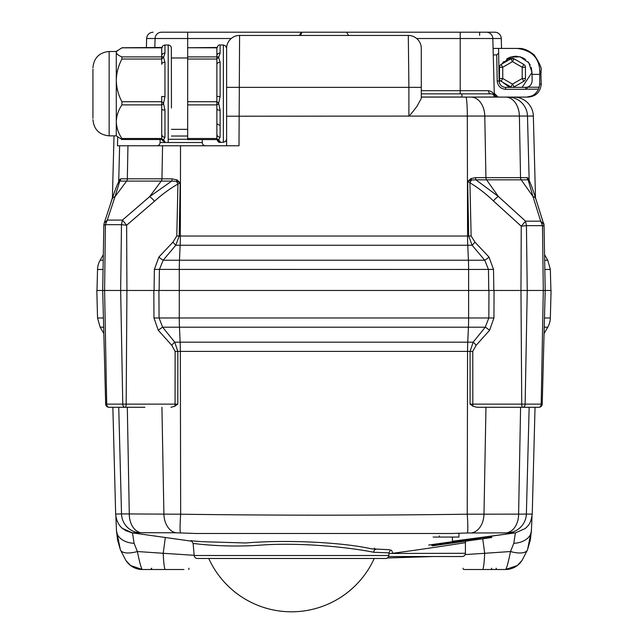 <?xml version="1.0" encoding="UTF-8"?>
<svg xmlns="http://www.w3.org/2000/svg" width="644" height="644" viewBox="0 0 644 644"><rect width="100%" height="100%" fill="white"/><g stroke="black" fill="none" stroke-linecap="round" stroke-linejoin="round"><path stroke-width="0.97" d="M374.695 32.2L365.945 32.2M281.951 32.2L273.193 32.2M291.499 558.477L374.236 558.477A90.852 90.852 0 0 1 208.761 558.477L291.499 558.477M433.122 537.064L452.434 537.064L452.434 541.685L452.434 537.064L433.122 537.064L458.922 537.064L458.922 533.433M527.895 97.091L532.419 96.294L532.411 95.819L526.808 97.091L508.044 97.091A19.465 19.449 90 0 1 527.484 116.049L533.353 116.049A19.465 19.465 0 0 0 513.896 97.091L471.022 97.091A19.465 13.766 90 0 1 484.779 116.049L519.394 116.049A19.465 13.766 -90 0 0 505.637 97.091M156.846 145.761A3.244 3.244 0 0 0 160.09 142.517L202.272 142.517A3.244 3.244 0 0 0 205.517 145.761M421.289 93.847L491.122 93.847A3.244 3.244 0 0 1 494.367 97.011L492.829 38.519L493.095 48.421L492.829 38.519L501.265 38.519A6.488 6.488 0 0 0 494.777 32.2L346.577 32.2L348.581 35.444M103.322 254.734L100.15 260.232A19.465 19.465 0 0 0 97.542 269.458L103.064 269.458M533.353 116.049L535.494 197.821M160.09 139.579L160.09 142.517M202.272 139.579L202.272 142.517M544.574 254.734L547.746 260.232L550.346 269.458L550.902 290.468M544.067 226.036L542.498 225.65L540.694 221.174L543.778 224.265L544.067 226.036L545.194 290.468L551.071 290.468L550.346 317.975A19.465 19.465 0 0 1 547.746 327.2L544.236 327.2M117.699 137.196L117.474 145.761L238.996 145.761L239.584 35.444A12.977 12.977 0 0 0 226.608 48.421L226.608 87.359L408.9 87.359L408.304 35.444L239.584 35.444M226.608 145.761L226.608 116.218L467.319 116.049A19.465 1.497 -90 0 0 465.821 97.091L421.289 97.091M421.289 97.011L461.917 97.011L461.917 93.847L491.122 93.847A3.244 2.697 90 0 1 488.426 90.691C492.298 91.392 494.278 93.493 494.367 97.011L465.821 97.091M118.882 181.447L119.245 179.934L120.734 178.823L127.335 178.823L127.947 145.761M154.818 47.753L155.059 38.519A6.488 6.488 0 0 1 161.547 32.2L160.219 32.337M497.53 97.091A3.244 3.244 0 0 1 494.286 93.935L493.264 54.909L496.733 54.909L498.649 52.969L498.569 48.421L493.095 48.421M493.264 54.909L494.27 93.3L498.158 97.091A3.896 3.896 0 0 1 494.27 93.3L494.157 95.948M408.304 35.444A12.977 12.977 0 0 1 421.289 48.421L421.289 98.443L417.054 106.196C416.048 107.596 409.769 115.823 408.9 116.049L408.9 87.359L421.289 87.359M494.077 95.755L493.562 94.958M177.1 179.934A3.244 0.596 115.1 0 1 176.408 181.294A6.488 1.554 -116.9 0 1 177.937 184.063C170.145 188.475 162.32 194.198 154.471 201.25L126.635 225.231L121.466 224.684L122.432 220.095L126.635 225.231L126.924 290.468L120.661 290.468L154.069 290.468L154.367 269.401L158.875 257.101L172.954 242.12L176.778 235.97L177.937 184.063L180.199 182.856L176.408 181.294L171.69 181.093A3.244 1.175 90 0 0 172.053 178.823L177.1 179.934L180.199 182.856L179.193 236.026L467.56 236.026L467.319 116.049L484.779 116.049L485.922 177.639L520.537 177.639L519.394 116.049L527.484 116.049L529.167 180.553M162.562 145.761L161.95 178.823L127.335 178.823A3.244 2.294 -90 0 1 126.618 181.093L119.792 181.093A3.244 3.027 90 0 0 120.734 178.823M119.792 181.093L118.971 181.294L119.792 181.093L115.018 196.662L126.618 181.093L161.233 181.093A3.244 2.294 90 0 0 161.95 178.823L172.053 178.823M104.103 223.404L112.016 199.334C115.864 187.903 116.83 185.512 119.011 181.206L119.027 181.165A3.244 2.89 23.9 0 0 119.027 181.165L119.027 181.165A3.244 2.89 23.9 0 0 119.245 179.934M160.211 32.337L159.656 32.482M187.67 139.515L187.67 38.519L155.059 38.519A6.488 6.488 0 0 1 161.547 32.2C150.511 32.2 150.511 32.2 161.547 32.2L301.32 32.2L299.315 35.444M346.577 32.2L301.32 32.2M543.778 224.265L535.897 199.101A6.488 4.701 162.6 0 0 532.95 196.452L540.694 221.174L525.552 221.174L526.438 225.65L521.254 226.221L525.552 221.174L498.335 196.452L475.892 179.845L471.561 179.974L467.665 181.519L469.927 182.791L471.118 235.97L468.695 236.026L472.1 245.251L180.135 245.251L179.475 260.232L468.421 260.232L467.753 245.251A19.465 1.497 -90 0 1 467.56 236.026L468.695 236.026L467.665 181.519L470.901 178.597L475.562 177.639L485.922 177.639A3.244 2.294 90 0 0 486.59 179.845L475.892 179.845A3.244 1.151 90 0 1 475.562 177.639M482.847 32.2L486.341 32.2A6.488 6.488 0 0 1 492.829 38.519A6.488 6.488 0 0 0 486.341 32.2M527.235 177.639A3.244 3.035 -90 0 0 528.12 179.845L521.205 179.845A3.244 2.294 -90 0 1 520.537 177.639L527.235 177.639L528.587 178.597L528.99 180.199M528.12 179.845L528.877 179.974L528.12 179.845L532.95 196.452L521.205 179.845L486.59 179.845L498.335 196.452A6.488 1.336 132.2 0 0 493.409 200.928C485.866 193.699 478.041 187.654 469.927 182.791A6.488 1.546 -61.9 0 1 471.561 179.974A3.244 0.612 66.7 0 1 470.901 178.597M180.521 145.761L180.336 236.026A19.465 1.497 90 0 1 180.135 245.251L175.796 245.251L179.193 236.026L176.778 235.97M112.016 199.334A6.488 4.806 18.2 0 1 115.018 196.662L107.307 220.095L105.407 224.684L103.837 225.062L104.167 223.194L107.307 220.095L122.432 220.095L149.633 196.662L171.69 181.093L161.233 181.093L149.633 196.662A6.488 1.36 -130.7 0 1 154.471 201.25M187.67 136.029L171.449 136.029M300.949 35.364A3.244 1.988 90 0 1 302.938 32.2M479.603 35.364L479.691 32.2M103.66 327.2L100.15 327.2L97.542 317.975L96.825 290.468L120.661 290.468L104.602 290.468L105.407 224.684L121.466 224.684L120.661 290.468L122.763 404.118L126.16 404.118L126.924 290.468L545.194 290.468L493.827 290.468L493.521 269.401L489.013 257.101L474.934 242.12A6.488 1.377 -50.1 0 1 472.1 245.251L484.731 260.232A6.488 1.159 141.3 0 0 489.013 257.101M528.853 179.934L528.861 179.95A3.244 2.922 154 0 1 528.853 179.934L528.853 179.934A3.244 2.922 154 0 1 528.587 178.597M471.118 235.97L474.934 242.12M158.875 257.101A6.488 1.159 38.7 0 0 163.165 260.232L175.796 245.251A6.488 1.377 50.1 0 1 172.954 242.12M158.915 290.468L159.068 317.975L179.274 317.975L179.274 269.458A19.465 1.497 -90 0 1 179.475 260.232L163.165 260.232L159.422 269.458L159.124 290.468M478.073 93.847L473.847 93.847M488.764 290.468L488.466 269.458L484.731 260.232L468.421 260.232A19.465 1.497 90 0 1 468.623 269.458L154.367 269.401M110.076 205.235L111.992 199.101A6.488 4.701 17.4 0 0 111.847 199.841M543.922 224.837L537.821 205.235M506.941 58.821L510.845 58.821L501.113 64.448L502.739 67.258L512.471 61.631L510.845 58.821L503.672 62.967L503.407 61.945M499.486 67.258A3.244 3.244 0 0 1 501.113 64.448A3.244 3.244 0 0 0 499.486 67.258L499.486 78.496L502.739 78.496L501.113 81.305L510.845 86.924L512.471 84.114L514.089 86.924L523.822 81.305L522.204 78.496L512.471 84.114L502.739 78.496L502.739 67.258L499.486 67.258M510.845 58.821A3.244 3.244 0 0 1 514.089 58.821L512.471 61.631L522.204 67.258L523.822 64.448L514.089 58.821A3.244 3.244 0 0 0 510.845 58.821L514.089 58.821M525.448 78.496L525.448 67.258L522.204 67.258L522.204 78.496L525.448 78.496A3.244 3.244 0 0 1 523.822 81.305L514.089 86.924A3.244 3.244 0 0 1 510.845 86.924L508.486 86.924M501.113 81.305A3.244 3.244 0 0 1 499.486 78.496A3.244 3.244 0 0 0 501.113 81.305M523.822 64.448A3.244 3.244 0 0 1 525.448 67.258A3.244 3.244 0 0 0 523.822 64.448M540.863 72.434L541.218 84.114C540.437 91.995 536.114 96.318 528.233 97.091M531.163 67.274L532 72.434L532.153 80.87C531.727 84.453 530.02 86.57 527.034 87.214A6.488 6.488 0 0 1 525.657 87.359L505.621 87.359A6.488 6.488 0 0 1 499.132 80.983L498.649 52.969M501.942 63.965L503.753 61.542M506.619 59.039L509.493 57.477M510.499 57.091L515.256 56.221M516.029 56.213L521.31 57.179M522.356 57.598L525.504 59.441M528.144 61.921L530.197 64.988M501.934 63.965L510.185 57.203L520.07 56.785L528.796 62.742L532 72.434L522.139 87.359M527.935 97.091L508.044 97.091M526.494 97.091C532.041 96.85 536.025 94.217 538.44 89.178L539.133 87.246L527.034 87.214A6.488 6.488 0 0 1 525.657 87.359L525.657 89.307L505.621 89.307C500.597 88.8 497.78 86.038 497.192 81.015L496.733 54.909M541.218 72.434L540.904 71.138C542.248 69.117 540.034 63.764 534.246 55.07C528.732 50.321 523.387 48.107 518.187 48.421L517.068 48.421C531.646 50.264 539.221 57.831 539.793 71.138L539.688 84.114L539.133 87.246M499.486 76.966L499.39 82.674L499.132 80.983L498.569 48.421L517.068 48.421M502.956 82.368L509.42 87.359L512.471 87.359M504.027 82.987L504.035 83.623M538.44 89.178L527.122 89.178L526.945 87.246M518.146 48.421L501.523 48.421L501.265 38.519M92.929 69.037L92.929 118.303L92.929 69.037M226.608 116.218L226.608 48.244L225.658 45.949L223.363 45L223.363 142.34L225.658 141.39L226.608 139.096M223.363 45L220.119 45L220.119 53.05L218.662 57.485A3.244 1.932 131.7 0 0 216.875 59.047L216.875 101.72L187.67 101.72M220.119 96.576L216.875 96.383L216.875 64.384A3.244 2.093 -0 0 1 220.119 62.291L220.119 96.576L218.662 103.201L220.119 110.196A3.244 1.103 180 0 1 216.875 109.094L216.875 138.492L187.67 138.492M163.568 57.477A3.244 1.964 133.2 0 0 161.716 59.047L161.716 64.287A3.244 2.093 0 0 1 164.961 62.194L163.568 57.477L164.961 53.074L164.961 44.967L168.961 45.056L170.499 45.917L171.36 47.447L171.449 107.991M116.29 51.488L109.15 51.488L109.15 135.852L116.29 135.852L116.29 51.488L121.909 47.825L161.716 47.825L161.716 56.889A3.244 1.988 47.2 0 1 163.568 57.066M218.662 57.485L220.119 62.291M163.568 139.796L163.568 139.99A3.244 2.512 113.4 0 1 162.272 139.885A3.244 2.512 113.4 0 1 161.716 139.515L161.716 138.492A3.244 2.504 65.8 0 0 163.568 139.796L164.961 137.269A3.244 2.906 0 0 1 161.716 134.363L161.716 138.492L121.909 138.492C118.367 133.228 116.5 127.625 116.29 121.692C116.483 115.815 118.351 110.221 121.909 104.892L161.716 104.892L161.716 109.021A3.244 1.095 -0 0 0 164.961 110.116L163.568 103.797A3.244 0.547 143.9 0 1 161.716 104.892L161.716 101.72A3.244 0.515 36 0 0 163.568 103.193L164.961 96.672L164.961 62.194M116.29 135.852L121.909 139.515L121.909 138.492M161.716 139.515L121.909 139.515M164.961 96.672L161.716 96.471L161.716 101.72L121.909 101.72C118.367 95.03 116.5 87.914 116.29 80.379C116.483 72.917 118.351 65.809 121.909 59.047L161.716 59.047L161.716 56.889L121.909 56.889C118.367 55.473 116.5 53.959 116.29 52.357L117.176 50.602M122.312 47.922L121.909 47.825M121.909 56.889L121.909 59.047M121.909 101.72L121.909 104.892M220.119 110.196L220.119 137.196L218.662 139.772L220.119 141.575A3.244 3.196 180 0 1 217.189 139.756M161.716 134.363L161.716 109.021M161.716 139.579L162.312 139.893M162.03 139.764A3.244 3.196 -0 0 0 164.961 141.591L163.568 139.99M161.716 48.936L161.716 55.778A3.244 2.705 -0 0 1 164.961 53.074M220.119 125.049A3.244 2.093 -0 0 1 216.875 122.956M218.662 139.949A3.244 2.471 112.4 0 1 217.422 139.861L217.422 139.861A3.244 2.471 112.4 0 1 216.875 139.515L217.463 139.877M218.662 139.772A3.244 2.463 -113.2 0 1 216.875 138.492L216.875 139.515M220.119 137.196A3.244 2.898 180 0 1 216.875 134.29M218.662 103.765A3.244 0.539 142.5 0 1 216.875 104.892L216.875 109.094M218.662 103.201A3.244 0.507 -142.6 0 1 216.875 101.72L216.875 104.892L187.67 104.892M218.662 57.107A3.244 1.948 -131.4 0 0 216.875 56.889L187.67 56.889M187.67 59.047L216.875 59.047L216.875 55.754A3.244 2.705 180 0 1 220.119 53.05M216.875 55.754L216.875 48.244C217.761 45.627 218.847 44.549 220.119 45M163.568 103.797L163.568 103.193M217.422 47.471L187.67 47.753L216.875 47.825M102.694 290.468L104.602 290.468L106.703 404.118L122.763 404.118A3.244 2.294 -90 0 0 125.057 407.274L108.917 407.274A3.244 3.244 0 0 1 105.672 404.118L102.694 290.468L103.837 225.062M535.43 407.274L538.98 407.274A3.244 3.244 0 0 0 542.224 404.118L545.194 290.468M544.067 333.576L547.746 327.2M470.08 404.118L542.224 404.118A3.244 3.244 0 0 1 538.98 407.274L476.938 407.274L473.066 406.259L470.08 404.118L470.064 351.407L473.155 342.181L485.254 327.2L488.828 317.975L488.973 290.468M136.19 532.813L136.214 533.361L136.19 532.813M118.738 407.274L121.523 513.904L180.666 514.21C276.196 515.49 371.717 515.49 467.23 514.21A19.465 1.449 85.6 0 1 467.359 532.982L451.887 533.49L196.009 533.49L175.828 532.781L138.605 532.701A19.465 19.441 -122.8 0 1 121.523 513.904L115.662 514.097L112.861 407.274M144.908 407.274L125.057 407.274M125.314 407.274A3.244 0.837 -90 0 0 126.16 404.118L177.816 404.118L174.83 406.259L170.95 407.274M494.053 290.468L493.94 317.975L489.609 330.275L476.174 345.256L472.768 351.407L467.56 351.407L467.23 514.21L532.234 514.097L535.035 407.274L538.98 407.274M493.521 269.401L468.623 269.458L468.623 317.975L179.274 317.975A19.465 1.497 90 0 0 179.475 327.2L162.642 327.2A6.488 1.183 -37.9 0 0 158.287 330.275L153.956 317.975L159.068 317.975L162.642 327.2L174.741 342.181L177.833 351.407L177.816 404.118M533.804 407.274L538.964 407.274M112.467 407.274L108.917 407.274L112.467 407.274M108.997 407.274A3.244 2.294 -90 0 1 106.703 404.118L105.672 404.118A3.244 3.244 0 0 0 108.917 407.274M174.83 406.259A3.244 0.837 -90 0 0 175.055 404.118L175.128 351.407L171.723 345.256L158.287 330.275M138.605 532.701L132.503 532.854L134.105 543.319L137.373 551.53A19.465 7.857 158.9 0 1 120.412 549.855A19.465 7.857 158.9 0 1 120.372 549.751L116.483 530.567A19.465 13.274 177.8 0 0 116.492 530.793L115.888 516.601M532.008 516.601L531.405 530.793A19.465 13.274 -177.8 0 0 531.413 530.567L527.516 549.751A19.465 7.857 -158.9 0 1 527.484 549.855L527.484 549.855A19.465 7.857 -158.9 0 1 510.523 551.53L513.791 543.319L515.385 532.854L467.359 532.982M180.529 532.982A19.465 1.449 -85.6 0 1 180.666 514.21L180.336 351.407L175.128 351.407M428.679 545.066L431.866 544.623M467.633 539.567L452.434 541.467M454.221 542.449L479.128 538.996L479.128 537.965L456.338 541.137M479.128 537.965L491.799 536.186L491.799 537.217L489.504 537.523L489.504 536.508M431.987 544.582L432.237 545.862L478.87 539.318L432.237 545.862L431.987 544.582L455.107 541.306L454.575 542.691M191.067 540.799L202.329 541.701L245.807 542.973C287.771 539.439 343.904 542.506 371.33 548.825L389.499 549.735L390.819 550.298M482.541 537.354L515.385 532.854L452.434 541.266L482.557 537.49M193.136 543.528L194.19 555.514L388.815 555.514L389.048 552.874L373.601 552.254C351.721 547.738 304.54 542.417 263.895 544.888C223.001 548.221 192.467 543.053 193.136 543.528C191.735 540.984 191.01 540.066 190.962 540.767L190.962 540.767M479.168 537.965L479.168 538.988M483.274 537.386L483.274 538.368L489.504 537.523L483.322 538.69L489.392 537.547M479.168 538.931L483.322 538.69L475.079 539.857L491.565 537.539M165.331 537.49L163.206 553.285L194.166 555.313M134.105 543.319A19.465 13.274 177.8 0 1 116.492 530.793L117.554 539.97L120.412 549.855L125.854 560.425L130.563 565.529L142.364 569.505C141.358 568.958 139.7 562.969 137.373 551.53L163.206 553.285A32.45 2.52 -90 0 0 165.387 569.505L142.364 569.505A19.465 19.465 90 0 1 125.966 560.538M482.734 538.778L484.682 553.285L510.523 551.53C508.197 562.969 506.53 568.958 505.532 569.505L490.181 569.505M387.286 557.994L433.436 556.529M465.137 554.589L484.682 553.285A32.45 2.52 -90 0 1 482.501 569.505L505.532 569.505A19.465 19.465 -90 0 0 521.922 560.538M490.511 569.505L463.978 569.505A1.296 0.918 -90 0 1 463.06 568.209M183.918 569.505L157.386 569.505M157.716 569.505L165.387 569.505M497.418 569.505A1.296 1.296 0 0 1 496.113 568.209A1.296 1.296 -90 0 0 497.41 569.505M194.19 555.514A3.244 3.244 0 0 0 197.418 558.477L385.579 558.477A3.244 3.244 0 0 0 388.815 555.514M374.397 549.219L374.414 548.237L374.397 549.219M474.604 539.922L449.037 543.504M475.014 539.857L478.87 539.318M448.57 543.568L431.866 545.54L454.592 542.369L454.592 541.371M453.948 542.506L454.777 542.659M482.404 538.827L483.129 538.722M483.66 538.65L489.319 537.845M491.525 537.539L489.215 537.869M482.936 538.754L475.795 539.471M475.514 539.793L477.848 539.165M490.72 537.281L483.322 538.69M140.915 532.709A19.465 13.749 -87.3 0 1 129.283 513.912L127.311 407.274M520.585 407.274L518.613 513.912A19.465 13.749 87.3 0 1 506.981 532.709M529.159 407.274L526.373 513.904A19.465 19.441 122.8 0 1 509.283 532.701M505.532 569.505L517.325 565.529L522.043 560.425L527.484 549.855L530.334 539.97L531.405 530.793A19.465 13.274 -177.8 0 1 513.791 543.319M476.174 345.256A6.488 1.377 47.9 0 0 473.155 342.181L467.753 342.181A19.465 1.497 -90 0 0 467.56 351.407L180.336 351.407A19.465 1.497 -90 0 0 180.135 342.181L467.753 342.181L468.421 327.2L179.475 327.2L180.135 342.181L174.741 342.181A6.488 1.377 -47.9 0 0 171.723 345.256M489.609 330.275A6.488 1.183 37.9 0 0 485.254 327.2L468.421 327.2A19.465 1.497 90 0 0 468.623 317.975L493.94 317.975M388.992 553.478L465.411 553.285L465.411 542.715C466.763 542.385 424.718 549.131 392.51 553.285A3.244 1.304 83.8 0 0 391.286 550.185M465.411 553.285A3.244 3.244 0 0 1 462.167 556.529L388.557 556.529M454.382 556.529L462.167 556.529M374.567 548.213L374.567 549.235L374.567 548.213M100.15 260.232L103.225 260.232M187.67 139.273L168.205 139.273M118.689 181.809L119.631 145.761M155.059 38.519L146.623 38.519L146.381 47.753M231.196 38.519L187.67 38.519L187.67 32.2M421.289 90.691L460.219 90.691L460.219 93.847M492.829 38.519L460.219 38.519L460.219 90.691L488.426 90.691M491.122 93.847A3.244 3.244 0 0 1 494.367 97.011L493.69 95.111M460.219 32.2L460.219 38.519L416.692 38.519M544.671 260.232L547.746 260.232M522.574 407.274A3.244 0.837 -90 0 1 521.737 404.118L520.964 290.468L521.254 226.221L493.409 200.928M550.346 269.458L544.832 269.458M538.899 407.274A3.244 2.294 -90 0 0 541.193 404.118L543.294 290.468L542.498 225.65L526.438 225.65L527.235 290.468L525.134 404.118A3.244 2.294 -90 0 1 522.839 407.274M539.688 84.114L541.218 84.114M527.122 89.178L525.657 89.307M540.904 71.138L539.793 71.138M505.621 89.307L505.621 87.359A6.488 6.488 0 0 1 499.132 80.983L497.192 81.015M532.041 74.382L539.793 74.382M168.205 142.372L168.205 44.967M220.119 141.575L220.119 142.34L220.119 141.575M164.961 137.269L164.961 110.116M544.478 317.975L550.346 317.975M97.542 317.975L103.418 317.975M175.828 532.781A19.465 13.766 -90 0 1 163.898 514.001L161.926 407.274M472.06 532.781A19.465 13.766 90 0 0 483.99 514.001L485.97 407.274M472.768 351.407L472.833 404.118A3.244 0.837 -90 0 0 473.066 406.259M153.956 317.975L153.844 290.468M373.601 552.254A3.244 2.737 94 0 1 376.024 549.324M431.987 545.54L431.866 544.599M492.781 569.505A1.296 1.296 -90 0 1 491.485 568.209M188.942 568.209L188.845 569.505M439.458 537.064L439.458 535.856M544.051 225.062L543.729 223.194M114.02 135.852L112.386 198.207M146.623 38.519C147.098 34.671 149.255 32.57 153.111 32.2M97.542 269.458L96.994 290.468M528.861 179.95L528.861 179.95C531.115 184.611 532.049 187.09 535.897 199.101M111.992 199.101L112.402 197.821M507.657 58.387L512.471 58.387M109.15 135.852C99.305 134.886 93.895 129.476 92.929 119.623M171.449 57.976L187.67 57.976M109.15 51.488C99.305 52.454 93.895 57.863 92.929 67.709M216.875 139.096C217.761 141.712 218.847 142.791 220.119 142.34L223.363 142.34M122.159 47.753L162.272 47.455M164.961 44.967L162.666 45.917L161.716 48.211M187.67 139.579L216.875 139.579M171.449 129.355L187.67 129.355M103.829 333.576L100.15 327.2M389.048 552.874C389.829 550.861 390.457 549.984 390.932 550.258M131.006 532.669L191.848 541.226M477.719 539.487L480.657 539.068M115.662 514.097C116.653 524.313 122.127 528.152 122.642 528.531L125.773 530.664L132.431 532.87L122.61 528.499C121.958 528.024 116.604 524.119 115.662 514.097M515.466 532.87L525.246 528.531C527.275 526.277 530.656 525.198 532.234 514.097M511.698 532.813L511.682 533.361M465.411 542.715L465.813 541.145M151.775 568.209L150.479 569.505"/></g></svg>

